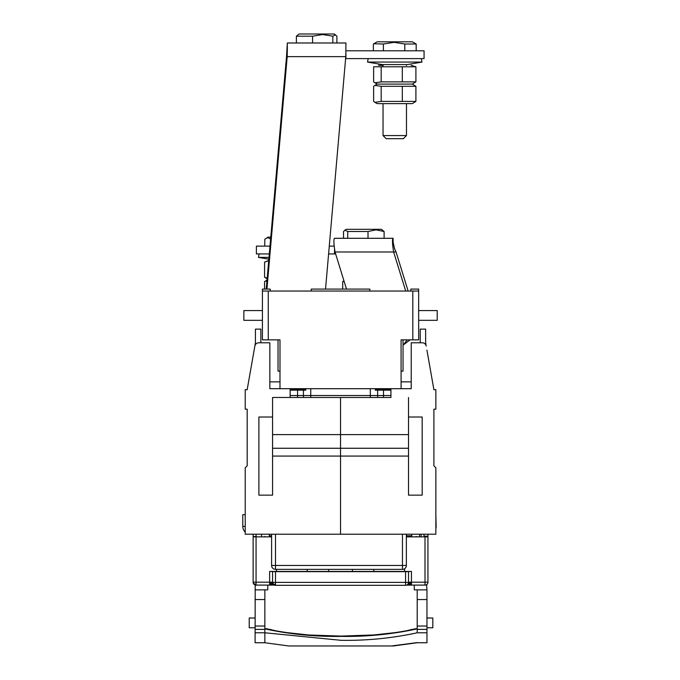 <?xml version="1.0" encoding="UTF-8"?>
<svg xmlns="http://www.w3.org/2000/svg" width="680" height="680" viewBox="0 0 680 680"><rect width="100%" height="100%" fill="white"/><g stroke="black" fill="none" stroke-linecap="round" stroke-linejoin="round"><path stroke-width="1.02" d="M311.236 291.04L311.236 289.085L369.835 289.085L369.835 291.04M403.036 345.346L407.235 339.864M410.023 339.864L403.3 345.006M344.896 230.061L347.726 231.506L368.016 231.506L376.065 229.849L384.115 231.506L381.446 229.313L346.197 229.313L343.527 231.506L343.527 238.298L334.526 238.298L393.116 238.298C392.13 239.113 392.3 243.669 393.635 251.974L335.036 251.974L346.502 289.085M393.116 246.118L393.116 238.298M393.116 242.207L394.468 248.455L396.049 251.974L393.635 251.974L405.705 291.04M335.036 251.974C333.71 243.669 333.54 239.113 334.526 238.298M408.119 291.04L396.049 251.974M401.081 371.118L403.036 371.118L403.036 339.864M325.533 289.085L345.788 56.653L287.198 56.653L266.934 289.085M345.788 56.653L345.933 42.984L287.343 42.984L287.198 56.653L286.51 56.653L266.254 289.085M286.51 56.653L287.343 42.984M287.343 50.796L287.343 46.895M278.035 339.864L276.08 339.864L278.035 339.864L278.035 371.118L279.99 371.118M297.568 390.159L297.568 397.486L297.568 390.159M412.802 339.864L412.802 291.04L418.668 291.04L418.668 339.864L401.081 339.864L401.081 388.697L279.99 388.697L279.99 339.864L262.412 339.864L262.412 289.085L270.224 289.085L270.224 291.04M410.848 291.04L410.848 289.085L418.668 289.085L418.668 291.04M418.668 310.565L437.214 310.565L437.214 320.331L418.668 320.331M262.412 291.04L268.269 291.04L268.269 339.864M412.802 291.04L268.269 291.04M262.412 320.331L243.856 320.331L243.856 310.565L262.412 310.565M370.32 397.486L370.32 388.697L370.32 397.486M377.647 390.159L377.647 397.486M310.751 397.486L310.751 388.697L310.751 397.486M383.503 397.486L383.503 390.159L383.503 397.486M269.85 381.854L279.99 381.854M426.199 346.026A3.91 3.91 0 0 0 422.356 342.796L411.221 342.796L411.221 388.697L390.932 388.697L390.932 397.486L272.57 397.486L290.148 397.486L290.148 388.697L269.85 388.697L269.85 342.796L258.723 342.796A3.91 3.91 0 0 0 254.873 346.026L247.469 387.991A19.533 19.533 0 0 0 247.248 389.674L245.225 389.674L245.225 409.199L247.18 409.199L247.18 465.842L245.225 467.798L245.225 534.208L435.854 534.208L435.854 467.798L433.899 465.842L433.899 409.199L435.854 409.199L435.854 389.674L433.823 389.674A19.533 19.533 0 0 0 433.602 387.991L426.921 350.115M254.873 346.026L255.144 344.479A19.533 19.533 0 0 0 255.442 341.088L255.442 329.12L260.848 329.12L260.848 342.796M258.893 417.019L258.893 495.142L272.57 495.142L272.57 417.019L258.893 417.019M272.57 397.486L272.57 417.019M272.57 434.596L340.536 434.596L340.536 397.486L340.536 456.076L272.57 456.076M408.51 434.596L340.536 434.596L340.536 534.208L340.536 456.076L408.51 456.076M290.148 390.159L305.771 390.159L305.771 388.697M253.98 351.092L251.396 365.747M248.897 379.907L248.727 380.885M247.18 410.176L247.18 409.199M247.18 464.865L247.18 465.842M255.144 344.479L254.15 350.115M295.808 390.159L295.808 388.697M390.932 395.53L290.148 395.53L390.932 395.53M302.838 395.53L291.609 395.53L302.838 395.53M427.1 351.092L429.683 365.747M432.174 379.907L432.352 380.885M420.223 342.796L420.223 329.12L425.629 329.12L425.629 341.088A19.533 19.533 0 0 0 425.926 344.479M422.178 417.019L422.178 495.142L408.51 495.142L408.51 417.019L422.178 417.019M408.51 397.486L408.51 417.019M408.51 448.264L340.536 448.264C340.536 459.552 340.536 459.552 340.536 448.264L272.57 448.264M390.932 390.159L385.262 390.159L385.262 388.697M411.221 381.854L401.081 381.854M385.262 390.159L375.3 390.159L375.3 388.697M433.899 410.176L433.899 409.199M433.899 464.865L433.899 465.842M253.13 535.033L253.13 536.715L256.844 536.715L253.13 536.418L253.13 534.208L253.13 536.188M242.785 514.675L242.785 526.388L242.785 514.675L245.225 514.675M435.854 528.513A7.811 7.811 0 0 0 436.144 526.388L435.854 514.675M245.225 526.388L242.785 526.388A7.811 7.811 0 0 0 245.225 532.066M425.008 536.869L425.008 582.182L411.434 582.182L411.434 585.097L425.008 585.097A2.933 2.933 0 0 0 427.941 582.173A2.933 2.933 0 0 1 425.008 585.097L425.008 582.182L427.941 582.173L427.941 536.86L406.359 536.869M405.577 585.31L275.493 585.31L405.577 585.31A2.933 2.933 0 0 0 408.51 582.377A2.933 2.933 0 0 1 405.577 585.31L405.577 582.394L408.51 582.377L408.51 571.455L411.434 571.438L269.637 571.438L275.493 571.65L275.493 582.394L272.57 582.377A2.933 2.933 180 0 0 275.493 585.31L275.493 582.394L405.577 582.394L405.577 571.65L275.493 571.65M408.51 571.634L405.577 571.65M272.57 582.199L269.637 582.182L269.637 585.097L256.062 585.097A2.933 2.933 180 0 1 253.13 582.173A2.933 2.083 0 0 0 256.062 584.248L256.062 582.182L253.13 582.173L253.13 536.86L271.592 536.869M427.941 536.418L427.941 534.208L427.941 536.197L424.031 536.197L424.031 534.208M427.941 536.197L424.031 536.197M416.219 536.869L416.219 536.401L416.219 536.869M419.543 536.869L419.543 534.208M406.359 535.755L411.731 535.781L411.731 534.208L411.731 536.869M271.592 535.755L269.348 535.755L269.348 536.869M269.348 535.781L269.348 534.208L269.348 535.781M261.528 536.869L261.528 534.208M264.851 536.869L264.851 536.401L264.851 536.869M275.493 584.46A2.933 2.083 -0 0 1 272.57 582.377L272.57 571.634M276.471 569.364L276.471 571.438M373.839 571.634L373.839 569.364M352.452 571.634L352.452 569.364L352.452 571.634M328.627 571.634L328.627 569.364L328.627 571.634M307.232 571.634L307.232 569.364M427.941 536.86L424.226 536.869M404.6 568.718L404.6 571.438M414.273 585.097L414.273 589.858L426.964 589.858L426.572 584.647M255.085 627.776L249.228 627.776L249.228 618.01L255.085 618.01M426.964 618.01L432.82 618.01L432.82 627.776L426.964 627.776M255.085 626.025L264.851 626.025L264.851 642.744L255.085 642.744L255.204 584.97M264.851 642.744L288.609 645.957L393.44 645.957L417.197 642.744L426.964 642.744L426.964 632.783L417.197 632.783C392.164 638.222 366.775 640.73 341.028 640.313L264.851 632.783L255.085 632.783M267.784 585.097L267.784 589.858L255.085 589.858M264.851 589.858L264.851 599.564L255.085 599.564M264.851 626.025L264.851 599.564M421.107 534.208L421.107 536.869L421.107 534.208M425.875 584.97L426.964 584.647M417.197 626.025L426.964 626.025L426.964 629.399L417.197 629.399L417.197 589.858M426.964 589.858L426.964 599.564L417.197 599.564M426.964 626.025L426.964 599.564M426.964 629.399L426.964 632.783M417.197 642.591L392.87 645.77M417.197 632.783L417.197 629.399M406.359 534.208L406.359 565.454A3.91 3.91 0 0 1 402.45 569.364L275.493 569.364A3.91 3.91 0 0 1 271.592 565.454L271.592 534.208M384.115 231.506L384.115 238.298M368.016 231.506L368.016 238.298M347.726 231.506L347.726 238.298M342.695 276.751L342.881 277.338M335.537 34.731L332.826 36.193L322.702 34.535L312.579 36.193L296.387 36.193L299.013 34L334.262 34L336.889 36.193L336.889 42.984M332.826 36.193L332.826 42.984M312.579 36.193L312.579 42.984M296.387 36.193L296.387 42.984M345.933 53.967L345.933 58.608L424.065 58.608L424.065 50.796L346.052 50.796M335.639 253.929L334.526 253.929L334.526 249.279M334.526 253.929L328.593 253.929M269.322 253.929L256.394 253.929L256.394 246.118L270.002 246.118M334.109 246.118L329.273 246.118M373.354 50.796L373.354 44.005L377.137 41.811L412.394 41.811L416.177 44.005L416.177 50.796M373.762 43.767L383.392 44.005L394.102 42.347L404.804 44.005L416.177 44.005M404.804 44.005L404.804 50.796M383.392 44.005L383.392 50.796M406.478 135.566L403.359 138.686L386.172 138.686L383.044 135.566L406.478 135.566L406.478 103.632M264.775 246.118L264.775 239.317L268.065 237.133L270.784 237.133M266.237 238.187L267.997 237.668L271.226 239.317M269.017 257.389L258.485 257.389L259.08 253.929M267.206 278.197L264.571 277.194L267.147 278.859M268.753 260.474L264.571 262.106L268.727 260.721M264.571 277.194L264.571 262.106M421.974 62.075L407.473 64.566L382.058 64.566L367.557 62.075L421.974 62.075L421.379 58.608M415.905 101.405L381.183 101.405L374.935 102.331L377.188 103.632L412.344 103.632L415.905 101.405L415.905 86.317L412.344 84.099L377.188 84.099L412.344 84.099L415.905 81.88L381.183 81.88L374.935 82.798L373.626 81.88L373.626 66.784L415.905 66.784L411.051 65.272M415.905 81.88L415.905 66.784M383.044 65.399L378.479 65.272M381.183 81.88L381.183 66.784M402.322 81.88L402.322 66.784M374.935 102.331L373.626 101.405L373.626 86.317L374.935 85.4L381.183 86.317L415.905 86.317M381.183 101.405L381.183 86.317M402.322 101.405L402.322 86.317M343.927 280.747L342.695 281.639L344.029 281.078M342.695 289.085L342.695 281.639M267.045 280.032L264.571 281.639L266.985 280.695M264.571 289.085L264.571 281.639M303.425 397.486L303.425 390.159M305.771 389.181L290.148 389.181M375.3 389.181L390.932 389.181M408.51 582.199L411.434 582.182L411.434 571.438M425.008 585.097L406.631 585.115M274.44 585.115L256.062 585.097L256.062 584.248M269.637 583.04L272.646 583.04M408.433 583.04L411.434 583.04M425.008 536.715L425.008 536.197M411.434 584.137L407.923 584.137M273.156 584.137L269.637 584.137M256.062 536.418L256.062 534.208M256.062 536.869L256.062 582.182L269.637 582.182L269.637 571.438M264.851 629.399L255.085 629.399M417.197 628.856C392.164 634.287 366.775 636.794 341.028 636.387C315.282 636.794 289.884 634.287 264.851 628.856M264.851 628.754C289.884 634.125 315.282 636.625 341.028 636.242C366.775 636.625 392.164 634.125 417.197 628.754M417.197 628.652C392.164 634.006 366.775 636.488 341.028 636.097L373.728 634.958L401.166 631.966L373.728 634.958L341.028 636.097L373.728 634.958L401.166 631.966M264.851 628.652C289.884 634.006 315.282 636.488 341.028 636.097L308.626 634.976L280.899 631.966L308.626 634.976L341.028 636.097L308.626 634.976L280.865 631.966M417.197 642.668L392.87 645.864M275.493 569.364L275.493 565.454L406.359 565.454A3.91 3.91 0 0 1 402.45 569.364L402.45 534.208M275.493 534.208L275.493 565.454L271.592 565.454M256.062 585.097A2.933 2.933 0 0 1 253.13 582.173A2.933 2.933 0 0 0 253.138 582.292M272.57 582.377A2.933 2.933 0 0 0 275.493 585.31M265.829 628.685L268.115 628.983M269.569 629.272L272.025 629.858M273.054 630.122L273.981 630.369M274.431 630.487L276.31 630.972M405.697 630.989L407.524 630.513M407.991 630.385L408.892 630.148M409.938 629.875L412.403 629.289M413.89 628.991L416.168 628.694M401.591 631.89L402.466 631.729L401.591 631.89M403.249 631.567L405.042 631.15L403.249 631.567M276.93 631.134L278.774 631.567L276.93 631.134M279.548 631.729L280.457 631.89L279.548 631.729M383.044 135.566L383.044 103.632M383.044 66.283L383.044 64.566M406.478 65.399L406.478 64.566M268.863 259.173L258.485 257.389M368.152 58.608L367.557 62.075M374.935 85.4L377.188 84.099L374.935 82.798"/></g></svg>
